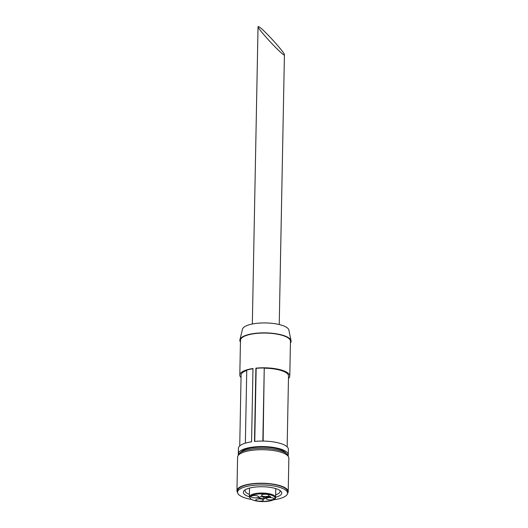 <?xml version="1.0" encoding="UTF-8"?>
<svg xmlns="http://www.w3.org/2000/svg" width="528" height="528" viewBox="0 0 528 528"><rect width="100%" height="100%" fill="white"/><g stroke="black" fill="none" stroke-linecap="round" stroke-linejoin="round"><path stroke-width="0.79" d="M259.288 26.941L258.04 26.578C257.347 28.796 285.001 58.311 284.42 54.734C285.127 53.117 264.449 30.248 259.288 26.941M258.225 496.274A3.762 1.162 -178.9 0 0 254.008 495.548A3.762 1.162 -178.9 0 0 251.038 496.624A3.762 1.162 -178.9 0 0 254.78 497.858A3.762 1.162 -178.9 0 0 258.562 496.769A3.762 1.162 -178.9 0 0 258.225 496.274M263.03 499.607A3.762 1.162 -178.9 0 0 258.812 498.881A3.762 1.162 -178.9 0 0 255.836 499.957A3.762 1.162 -178.9 0 0 259.578 501.191A3.762 1.162 -178.9 0 0 263.366 500.102A3.762 1.162 -178.9 0 0 263.03 499.607M273.537 498.307A3.762 1.162 -178.9 0 0 269.32 497.574A3.762 1.162 -178.9 0 0 266.35 498.656A3.762 1.162 -178.9 0 0 270.092 499.891A3.762 1.162 -178.9 0 0 273.874 498.802A3.762 1.162 -178.9 0 0 273.537 498.307M268.732 494.974A3.762 1.162 -178.9 0 0 264.521 494.241A3.762 1.162 -178.9 0 0 261.545 495.323A3.762 1.162 -178.9 0 0 265.287 496.558A3.762 1.162 -178.9 0 0 269.075 495.469A3.762 1.162 -178.9 0 0 268.732 494.974M258.674 497.95L263.439 498.901L264.673 498.749L266.145 497.554L269.881 497.165A1.122 0.35 -178.9 0 0 270.719 496.848A1.122 0.35 -178.9 0 0 270.125 496.531A1.122 0.35 -178.9 0 0 268.963 496.531L265.412 497.046L260.238 496.676L258.674 497.95M249.381 494.353A17.49 5.405 1.1 0 1 246.675 493.007A17.49 5.405 1.1 0 1 245.098 490.697A17.49 5.405 1.1 0 1 245.428 489.687M279.781 490.347A17.49 5.405 1.1 0 1 280.071 491.37A17.49 5.405 1.1 0 1 275.649 494.855M249.335 496.769A19.226 5.94 1.1 0 1 245.071 494.848A19.226 5.94 1.1 0 1 244.411 490.406A19.226 5.94 1.1 0 1 262.667 486.743A19.226 5.94 1.1 0 1 280.771 491.106A19.226 5.94 1.1 0 1 275.603 497.277M251.302 499.389A24.994 7.722 1.1 0 1 239.824 495.502A24.994 7.722 1.1 0 1 237.56 492.208A24.994 7.722 1.1 0 1 262.7 484.961A24.994 7.722 1.1 0 1 287.542 493.165A24.994 7.722 1.1 0 1 273.537 499.811M237.56 492.208L237.593 490.684A24.994 7.722 1.1 0 1 262.733 483.437A24.994 7.722 1.1 0 1 287.569 491.641L287.542 493.165M237.574 492.459A25.634 7.92 1.1 0 1 236.953 490.67A25.634 7.92 1.1 0 1 262.733 483.239A25.634 7.92 1.1 0 1 288.215 491.654A25.634 7.92 1.1 0 1 287.522 493.423M236.953 490.67L237.593 457.149A25.634 7.92 1.1 0 1 263.38 449.724A25.634 7.92 1.1 0 1 288.856 458.139L288.215 491.654M238.28 455.387A24.994 7.722 1.1 0 1 263.406 448.397A24.994 7.722 1.1 0 1 288.235 456.344M240.471 452.549A23.232 7.181 1.1 0 1 263.426 447.117A23.232 7.181 1.1 0 1 286.156 453.427M238.458 454.727A24.994 7.722 1.1 0 1 238.3 453.809A24.994 7.722 1.1 0 1 263.439 446.569A24.994 7.722 1.1 0 1 288.281 454.773A24.994 7.722 1.1 0 1 288.083 455.684M238.3 453.809L238.405 448.325A24.994 7.722 -178.9 0 1 251.572 441.797L252.978 368.518A24.994 7.722 -178.9 0 0 239.811 375.045L240.478 340.309A24.994 7.722 1.1 0 1 265.617 333.069A24.994 7.722 1.1 0 1 290.459 341.273L289.793 376.009A24.994 7.722 -178.9 0 0 255.895 368.155L254.489 441.434A24.994 7.722 -178.9 0 1 288.387 449.288L288.281 454.773M239.811 375.045A24.994 7.722 -178.9 0 0 241.045 377.513M288.466 378.424A24.994 7.722 -178.9 0 0 289.793 376.009M240.445 342.071A25.634 7.92 1.1 0 1 239.91 339.755A25.634 7.92 1.1 0 1 265.624 332.871A25.634 7.92 1.1 0 1 291.047 340.732A25.634 7.92 1.1 0 1 290.426 343.028M239.91 339.755L242.491 329.182A23.252 7.187 1.1 0 1 265.808 322.945A23.252 7.187 1.1 0 1 288.875 330.073L291.047 340.732M262.845 441.078L264.244 367.99A24.354 7.524 -178.9 0 0 256.159 368.339L255.895 368.155M254.76 441.408L256.159 368.339M263.135 441.078L264.244 367.99M287.153 446.82L288.512 375.982A23.714 7.326 -178.9 0 0 264.535 368.194M246.754 370.458A23.714 7.326 -178.9 0 0 241.091 375.071L239.732 445.909M252.978 368.742A24.354 7.524 -178.9 0 0 246.761 370.161L245.362 443.15M266.152 496.954L266.145 497.554M268.607 496.597L268.594 497.251M251.09 499.118A12.5 3.861 1.1 0 1 263.644 493.891A12.5 3.861 1.1 0 1 272.633 500.128A12.5 3.861 1.1 0 1 251.09 499.118M275.603 497.356C275.748 498.663 274.217 499.792 271.009 500.735L262.145 501.6L253.737 500.386L250.741 499.039L249.335 496.848A13.141 4.059 1.1 0 1 262.548 493.046A13.141 4.059 1.1 0 1 275.603 497.356L275.774 488.598M259.255 497.482L259.235 498.34M263.479 496.789L263.439 498.901M264.706 496.954L264.673 498.749M269.894 496.498L269.881 497.165M279.239 324.529L284.42 54.734M252.331 324.007L258.04 26.578M249.335 496.848L249.5 488.096"/></g></svg>
